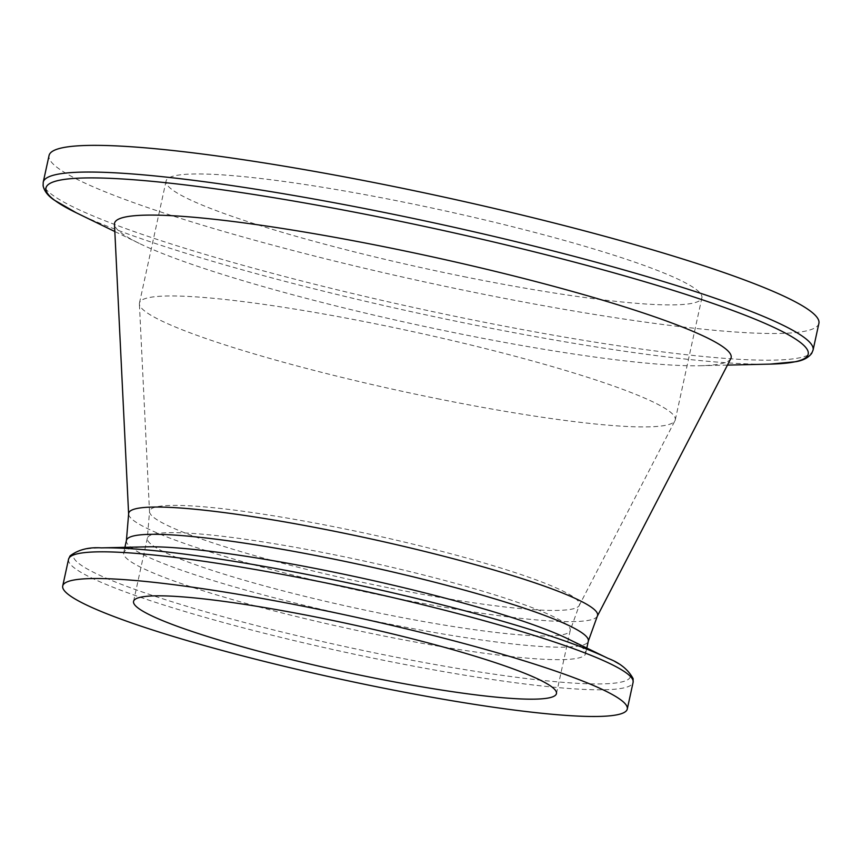 <?xml version="1.0" encoding="UTF-8"?>
<svg xmlns="http://www.w3.org/2000/svg" width="862" height="862" viewBox="0 0 862 862"><rect width="100%" height="100%" fill="white"/><g stroke="black" fill="none" stroke-linecap="round" stroke-linejoin="round"><path stroke-width="0.65" stroke-dasharray="4.31 3.23" d="M466.676 277.219A274.202 30.278 12.3 0 1 166.075 181.009A274.202 30.278 12.3 0 1 401.283 201.643A274.202 30.278 12.3 0 1 701.883 297.843A274.202 30.278 12.3 0 1 466.676 277.219M440.073 399.235A274.202 30.278 12.3 0 1 139.396 303.93A274.202 30.278 12.3 0 1 139.472 303.025A274.202 30.278 12.3 0 1 374.679 323.649A274.202 30.278 12.3 0 1 675.28 419.859A274.202 30.278 12.3 0 1 674.968 420.71A274.202 30.278 12.3 0 1 440.073 399.235M567.121 638.473A236.382 26.108 12.3 0 1 585.61 653.579A236.382 26.108 12.3 0 1 382.836 635.8A236.382 26.108 12.3 0 1 123.697 552.876A236.382 26.108 12.3 0 1 146.799 546.831M730.793 358.646A315.535 34.846 12.3 0 1 700.31 365.725A315.535 34.846 12.3 0 1 460.48 333.928A315.535 34.846 12.3 0 1 139.235 243.386A315.535 34.846 12.3 0 1 114.474 224.26M818.9 323.358A393.966 43.509 12.3 0 1 480.953 293.726A393.966 43.509 12.3 0 1 49.059 155.505M126.423 540.388A236.382 26.108 -167.7 0 0 385.562 623.323A236.382 26.108 -167.7 0 0 588.326 641.102M597.312 616.211A239.959 26.496 12.3 0 1 391.747 597.409A239.959 26.496 12.3 0 1 128.621 514.021M332.98 554.492A216.416 23.899 12.3 0 1 570.235 630.413A216.416 23.899 12.3 0 1 384.581 614.143A216.416 23.899 12.3 0 1 147.327 538.211A216.416 23.899 12.3 0 1 332.98 554.492M390.766 588.229A219.993 24.298 -167.7 0 0 579.232 605.469A219.993 24.298 -167.7 0 0 338.303 527.598A219.993 24.298 -167.7 0 0 149.525 511.78A219.993 24.298 -167.7 0 0 390.766 588.229M813.082 350.047A393.966 43.509 12.3 0 1 475.134 320.416A393.966 43.509 12.3 0 1 43.229 182.194M76.47 212.882A390.077 43.078 -167.7 0 0 473.594 324.802A390.077 43.078 -167.7 0 0 770.089 364.12M608.076 658.385A285.02 31.474 12.3 0 1 385.885 655.163A285.02 31.474 12.3 0 1 125.302 585.837A285.02 31.474 12.3 0 1 101.274 547.876M68.54 559.266A288.91 31.905 -167.7 0 0 385.271 660.626A288.91 31.905 -167.7 0 0 633.096 682.359M556.453 693.608L570.235 630.413L579.232 605.469L674.968 420.71M139.472 303.025L166.075 181.009M133.556 601.396L147.327 538.211L149.525 511.78L139.396 303.93M585.61 653.579L586.817 648.041M700.31 365.725L727.442 365.1M139.235 243.386L114.829 231.522M123.697 552.876L124.904 547.338M675.28 419.859L701.883 297.843"/><path stroke-width="1.29" d="M370.811 677.327A216.416 23.899 12.3 0 1 133.556 601.396A216.416 23.899 12.3 0 1 319.199 617.677A216.416 23.899 12.3 0 1 556.453 693.608A216.416 23.899 12.3 0 1 370.811 677.327M310.557 607.688A288.91 31.905 12.3 0 1 627.277 709.049A288.91 31.905 12.3 0 1 379.452 687.316A288.91 31.905 12.3 0 1 62.721 585.955A288.91 31.905 12.3 0 1 310.557 607.688M608.076 658.385A285.02 31.474 12.3 0 0 317.916 576.603A285.02 31.474 12.3 0 0 101.274 547.876L146.799 546.831A236.382 26.108 12.3 0 1 326.472 570.655A236.382 26.108 12.3 0 1 567.121 638.473L608.076 658.385C619.886 662.846 628.226 669.602 633.117 678.653L633.096 682.359A288.91 31.905 -167.7 0 0 316.376 580.988A288.91 31.905 -167.7 0 0 68.54 559.266L62.721 585.955M385.228 246.952A315.535 34.846 12.3 0 1 730.793 358.646L597.312 616.211A239.959 26.496 12.3 0 0 334.521 531.272A239.959 26.496 12.3 0 0 128.621 514.021L114.474 224.26A315.535 34.846 12.3 0 1 385.228 246.952M813.082 350.047A393.966 43.509 12.3 0 0 381.187 211.826A393.966 43.509 12.3 0 0 43.229 182.194L49.059 155.505A393.966 43.509 12.3 0 1 387.006 185.136A393.966 43.509 12.3 0 1 818.9 323.358L813.082 350.047L811.713 353.355C808.373 357.752 803.018 360.542 795.648 361.728L770.089 364.12A390.077 43.078 -167.7 0 0 737.193 312.163A390.077 43.078 -167.7 0 0 380.573 217.289A390.077 43.078 -167.7 0 0 76.47 212.882L114.829 231.522M586.817 648.041L588.326 641.102A236.382 26.108 -167.7 0 0 329.198 558.167A236.382 26.108 -167.7 0 0 126.423 540.388L128.621 514.021M627.277 709.049L633.096 682.359M727.442 365.1L770.089 364.12M124.904 547.338L126.423 540.388M101.274 547.876C88.689 547.025 78.28 549.697 70.07 555.893L68.54 559.266M43.229 182.194L43.1 185.772C44.307 191.159 48.013 195.922 54.22 200.07L76.47 212.882M588.326 641.102L597.312 616.211"/></g></svg>
